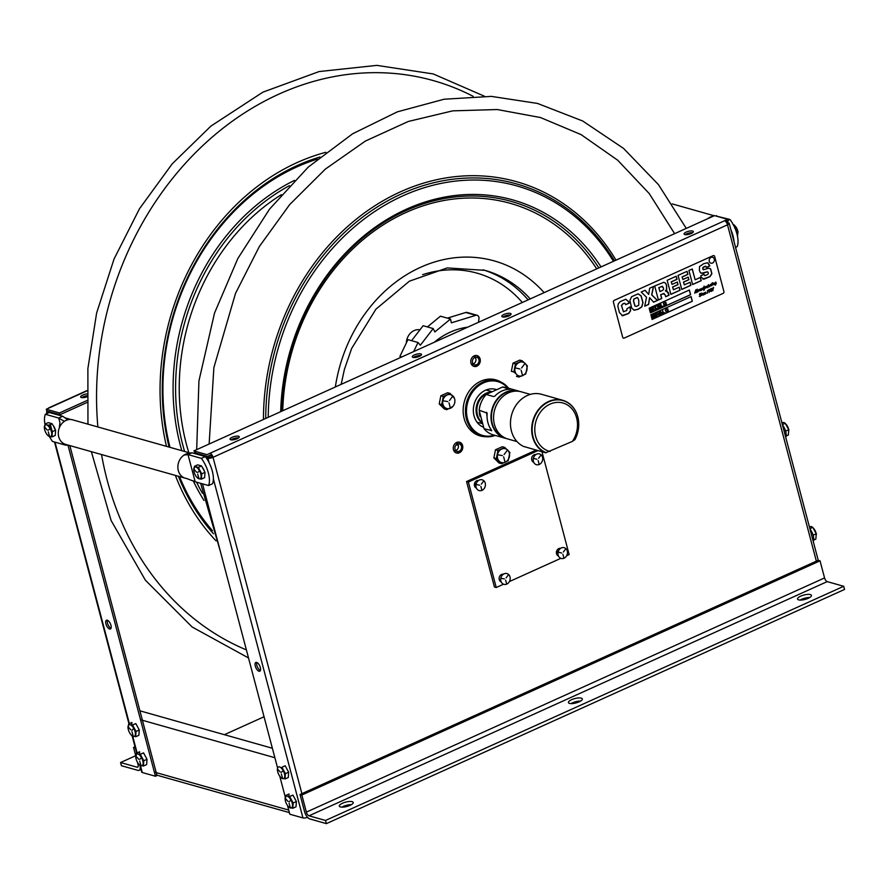 <?xml version="1.0" encoding="UTF-8"?>
<svg xmlns="http://www.w3.org/2000/svg" width="889" height="889" viewBox="0 0 889 889"><rect width="100%" height="100%" fill="white"/><g stroke="black" fill="none" stroke-linecap="round" stroke-linejoin="round"><path stroke-width="1.33" d="M212.182 457.646L212.027 457.035A1.911 0.6 165.2 0 1 209.46 457.457L196.38 454.046M212.827 456.668L212.027 457.035A1.911 0.856 -114.3 0 0 210.56 455.001L207.448 456.401L194.28 452.69L196.491 451.69M557.381 555.269A3.956 3.312 105.8 0 0 558.125 554.992M559.803 549.024A3.956 3.312 105.8 0 0 559.325 548.402M475.082 482.216L475.326 487.405A3.956 3.312 105.8 0 0 476.071 487.128M477.76 481.16A3.956 3.312 105.8 0 0 477.271 480.527M532.611 461.524A3.956 3.312 105.8 0 0 533.356 461.235M535.034 455.279A3.956 3.312 105.8 0 0 534.556 454.646M500.107 581.162A3.956 3.312 105.8 0 0 500.84 580.873M502.529 574.916A3.956 3.312 105.8 0 0 502.041 574.283M456.013 452.845A5.623 4.712 105.8 0 0 461.558 448.612A5.623 4.712 105.8 0 0 459.046 442.1M473.504 366.235A5.623 4.712 105.8 0 0 479.06 362.001A5.623 4.712 105.8 0 0 476.548 355.489M443.622 405.973A5.623 4.712 105.8 0 0 443.633 405.973A5.623 4.712 -74.2 0 1 441.766 404.384M498.273 459.98A5.623 4.712 105.8 0 0 498.284 459.98A5.623 4.712 -74.2 0 1 496.418 458.402M515.776 373.369L515.776 373.369A5.623 4.712 -74.2 0 1 513.909 371.78M498.707 381.114A29.115 24.392 105.8 0 0 495.329 379.725M479.493 435.743A29.115 24.392 105.8 0 0 483.105 436.332M725.48 220.339L728.147 221.094L726.124 222.006M510.397 315.062A4.789 1.511 -14.8 0 0 502.996 317.017M420.841 355.533A4.789 1.511 -14.8 0 0 413.441 357.489M238.596 437.899A4.789 1.511 -14.8 0 0 231.196 439.855M692.642 232.707A4.789 1.511 -14.8 0 0 685.241 234.663M256.777 662.449A4.789 2.134 -114.3 0 0 256.854 665.394A4.789 2.134 -114.3 0 0 260.399 670.45M307.538 817.313A3.812 1.2 165.2 0 1 302.96 817.936L213.393 478.915M816.358 561.159L727.502 224.817A3.812 1.7 -114.3 0 0 724.568 220.75L727.68 219.339L714.523 215.627L193.824 450.934L206.981 454.657L210.093 453.246A3.812 1.7 65.7 0 1 213.027 457.313A3.812 1.2 165.2 0 1 207.904 458.157L206.104 457.646M301.893 793.655L213.027 457.313L727.502 224.817A3.812 1.2 -14.8 0 0 729.18 223.272A3.812 1.2 -14.8 0 0 728.602 222.839L728.891 223.939M510.375 313.406A4.789 1.511 165.2 0 1 506.697 316.662A4.789 1.511 165.2 0 1 502.329 315.428A4.789 1.511 165.2 0 1 510.375 313.406M420.808 353.878A4.789 1.511 165.2 0 1 417.13 357.134A4.789 1.511 165.2 0 1 412.774 355.911A4.789 1.511 165.2 0 1 420.808 353.878M238.563 436.232A4.789 1.511 165.2 0 1 234.885 439.499A4.789 1.511 165.2 0 1 230.529 438.266A4.789 1.511 165.2 0 1 238.563 436.232M692.62 231.04A4.789 1.511 165.2 0 1 688.942 234.307A4.789 1.511 165.2 0 1 684.574 233.074A4.789 1.511 165.2 0 1 692.62 231.04M462.613 445.545A5.623 4.712 -74.2 0 1 456.924 453.112A5.623 4.712 -74.2 0 1 454.557 444.189A5.623 4.712 -74.2 0 1 462.613 445.545M480.116 358.934A5.623 4.712 -74.2 0 1 474.415 366.501A5.623 4.712 -74.2 0 1 472.059 357.567A5.623 4.712 -74.2 0 1 480.116 358.934M484.95 436.655A29.115 24.392 -74.2 0 1 464.447 401.239A29.115 24.392 -74.2 0 1 500.451 381.803M726.257 222.183L728.602 222.839M198.403 468.281L198.725 469.492M202.514 483.838L277.59 768.007M279.757 776.197L285.302 797.177M287.503 805.501L289.803 814.213L302.96 817.936M260.333 667.517A4.789 2.134 65.7 0 1 257.554 670.262A4.789 2.134 65.7 0 1 255.543 662.649A4.789 2.134 65.7 0 1 260.333 667.517M292.914 803.734A4.789 2.134 65.7 0 1 292.114 802.8M290.792 800.289A4.789 2.134 65.7 0 1 290.703 800.033L289.303 801.767L290.714 800.022M290.703 796.088A4.789 2.134 65.7 0 1 291.536 795.711M285.169 774.43A4.789 2.134 65.7 0 1 284.369 773.508M282.969 766.796A4.789 2.134 65.7 0 1 283.791 766.418M203.314 469.225A4.789 2.134 65.7 0 1 203.059 468.37M581.239 698.121A7.179 2.256 165.2 0 1 582.328 698.932A7.179 2.256 165.2 0 1 577.628 702.443A7.179 2.256 165.2 0 1 569.527 703.41A7.179 2.256 165.2 0 1 568.438 702.599A7.179 2.256 165.2 0 1 573.138 699.087A7.179 2.256 165.2 0 1 581.239 698.121M580.595 701.077A7.179 2.256 -14.8 0 0 570.994 703.61M810.346 594.574A7.179 2.256 165.2 0 1 811.435 595.386A7.179 2.256 165.2 0 1 806.734 598.897A7.179 2.256 165.2 0 1 798.633 599.875A7.179 2.256 165.2 0 1 797.544 599.064A7.179 2.256 165.2 0 1 802.245 595.552A7.179 2.256 165.2 0 1 810.346 594.574M809.712 597.541A7.179 2.256 -14.8 0 0 800.1 600.075M352.133 801.656A7.179 2.256 165.2 0 1 353.222 802.467A7.179 2.256 165.2 0 1 348.521 805.979A7.179 2.256 165.2 0 1 340.42 806.945A7.179 2.256 165.2 0 1 339.331 806.134A7.179 2.256 165.2 0 1 344.032 802.623A7.179 2.256 165.2 0 1 352.133 801.656M351.488 804.612A7.179 2.256 -14.8 0 0 341.887 807.145M309.005 815.802L325.518 820.469L326.352 823.625L309.839 818.958A6.89 3.078 65.7 0 1 304.549 811.613L300.026 794.499L818.224 560.314L820.036 560.826L824.559 577.939A3.445 1.534 65.7 0 0 827.203 581.617L309.005 815.802A3.445 1.534 65.7 0 1 306.361 812.124L301.838 795.01L820.036 560.826M300.026 794.499L301.838 795.01M326.352 823.625L844.55 589.44L843.717 586.284L827.203 581.617M325.518 820.469L843.717 586.284M476.682 364.657A3.923 3.289 -74.2 0 1 474.67 364.834A3.923 3.289 -74.2 0 1 472.403 361.345A3.923 3.289 -74.2 0 1 474.782 357.467A3.923 3.289 -74.2 0 1 476.804 357.289A3.923 3.289 -74.2 0 1 479.071 360.767A3.923 3.289 -74.2 0 1 476.682 364.657M471.203 363.823A3.923 3.289 105.8 0 0 471.559 363.957L474.67 364.834M473.248 363.901A3.923 3.289 105.8 0 0 475.782 361.067A3.923 3.289 105.8 0 0 475.104 357.334M476.804 357.289L473.681 356.411A3.923 3.289 105.8 0 0 473.326 356.333M460.846 449.79A3.923 3.289 -74.2 0 1 457.168 451.445A3.923 3.289 -74.2 0 1 455.624 445.556A3.923 3.289 -74.2 0 1 459.302 443.9A3.923 3.289 -74.2 0 1 460.846 449.79M453.712 450.445A3.923 3.289 105.8 0 0 454.057 450.567L457.168 451.445M455.746 450.523A3.923 3.289 105.8 0 0 458.279 447.689A3.923 3.289 105.8 0 0 457.602 443.955M459.302 443.9L456.19 443.022A3.923 3.289 105.8 0 0 455.824 442.944M48.328 408.329A3.812 1.7 65.7 0 1 48.773 407.862A3.812 1.7 65.7 0 1 49.417 407.84L46.306 409.251L46.773 410.996L59.93 414.719L86.866 402.539M224.372 734.692L264.055 716.756M155.131 775.008L157.009 775.541L69.831 445.578M139.906 765.262L141.718 772.096A3.812 1.2 -14.8 0 0 142.296 772.53L155.453 776.241L157.009 775.541M47.517 411.207A3.812 1.2 -14.8 0 0 46.65 412.318A3.812 1.2 -14.8 0 0 47.228 412.752L47.395 413.363M48.628 411.518A1.911 0.6 -14.8 0 0 48.495 411.829A1.911 0.6 -14.8 0 0 48.784 412.04L62.03 416.074M46.306 409.251L59.474 412.963L59.93 414.719M59.474 412.963L86.833 400.595M86.811 396.883A4.789 1.511 165.2 0 1 81.377 397.55A4.789 1.511 165.2 0 1 81.632 395.683A4.789 1.511 165.2 0 1 86.811 393.949M86.811 395.772A4.789 1.511 -14.8 0 0 81.81 397.639M155.453 776.241L67.942 445.045M48.162 413.007L47.228 412.752M110.947 625.3A4.789 2.134 65.7 0 1 108.18 628.045A4.789 2.134 65.7 0 1 106.169 620.433A4.789 2.134 65.7 0 1 110.947 625.3M143.529 761.517A4.789 2.134 65.7 0 1 142.729 760.584M141.318 753.872A4.789 2.134 65.7 0 1 142.151 753.494M135.784 732.214A4.789 2.134 65.7 0 1 134.984 731.28M133.672 728.78A4.789 2.134 65.7 0 1 133.583 728.524L132.183 730.258L133.594 728.513M133.583 724.579A4.789 2.134 65.7 0 1 134.406 724.202M55.185 429.498A4.789 2.134 65.7 0 1 53.673 426.153M107.402 620.233A4.789 2.134 -114.3 0 0 108.036 624.767A4.789 2.134 -114.3 0 0 111.014 628.234M135.717 755.694L120.571 762.54L121.404 765.707L137.917 770.374A6.89 3.078 -114.3 0 0 139.084 770.33A6.89 3.078 -114.3 0 0 139.962 765.473M120.571 762.54L137.084 767.207A3.445 1.534 -114.3 0 0 137.662 767.185A3.445 1.534 -114.3 0 0 138.051 764.562L137.428 762.206M135.017 746.771L133.528 747.449L135.773 755.906M135.339 747.949L133.528 747.449M317.451 159.064A220.15 184.423 105.8 0 0 169.977 447.345M179.511 476.582A220.15 184.423 105.8 0 0 212.438 530.655M319.973 156.986A222.006 185.979 105.8 0 0 169.088 447.089M178.4 476.26A222.006 185.979 105.8 0 0 213.493 533.756M481.76 422.631A16.702 13.991 -74.2 0 1 476.782 404.806A16.702 13.991 -74.2 0 1 490.261 392.093M480.16 416.697A16.702 13.991 -74.2 0 1 479.271 412.04M479.382 408.629A16.702 13.991 -74.2 0 1 481.038 402.761M489.161 392.66A16.702 13.991 105.8 0 0 477.46 405.395A16.702 13.991 105.8 0 0 481.582 422.053M538.356 447.7A15.08 4.745 -14.8 0 0 538.967 447.812M504.941 437.888A24.259 20.325 -74.2 0 1 492.517 409.173A24.259 20.325 -74.2 0 1 518.131 391.216M519.787 391.46A24.514 20.536 105.8 0 0 518.509 391.049A24.514 20.536 105.8 0 0 491.106 414.241A24.514 20.536 105.8 0 0 505.174 438.233A24.514 20.536 105.8 0 0 506.486 438.544M479.149 410.218L487.161 413.118A24.514 20.536 105.8 0 0 491.773 430.576L484.038 428.731L479.149 410.218A24.514 20.536 -74.2 0 1 486.172 394.449L502.629 387.015A24.514 20.536 -74.2 0 1 506.486 387.648L518.509 391.049M505.174 438.233L493.151 434.832A24.514 20.536 -74.2 0 1 484.038 428.731M501.552 436.755L503.096 437.188M502.629 387.015L509.286 389.282M496.151 394.838L494.651 396.294A24.514 20.536 105.8 0 1 510.175 389.282L510.042 389.115M493.595 396.55L486.172 394.449M486.572 412.318L487.072 417.185M490.183 428.198L491.461 430.832M517.009 441.577L507.763 438.966A24.514 20.536 -74.2 0 1 494.662 409.785A24.514 20.536 -74.2 0 1 521.098 391.771L530.344 394.394M524.41 446.656L545.646 452.801L572.427 441.377L574.961 439.544M541.523 450.09A16.858 5.312 165.2 0 1 540.968 450.101M578.45 420.186A27.648 23.158 105.8 0 0 562.726 400.294A27.648 23.158 105.8 0 0 533.3 419.364A27.648 23.158 105.8 0 0 545.646 452.801M524.41 446.789A27.648 23.158 -74.2 0 1 512.064 413.363A27.648 23.158 -74.2 0 1 541.49 394.283L562.726 400.294M550.047 451.49A25.092 21.025 -74.2 0 1 536.712 419.008A25.092 21.025 -74.2 0 1 567.582 405.062A25.092 21.025 -74.2 0 1 572.427 441.377M546.202 452.712A27.392 22.947 -74.2 0 1 534.633 417.063A27.392 22.947 -74.2 0 1 567.149 402.373A27.392 22.947 -74.2 0 1 574.872 439.755M478.438 435.388A32.649 27.348 105.8 0 0 479.038 435.21M479.371 435.099A32.649 27.348 105.8 0 0 480.527 434.699M494.417 435.199A27.959 23.414 -74.2 0 1 467.47 418.841A27.959 23.414 -74.2 0 1 478.515 385.882A27.959 23.414 -74.2 0 1 507.752 388.004M495.984 389.46A19.925 16.691 105.8 0 0 478.615 395.549A19.925 16.691 105.8 0 0 474.026 415.885A19.925 16.691 105.8 0 0 483.316 427.176M508.586 388.237A28.715 24.059 105.8 0 0 497.673 380.792A28.715 24.059 105.8 0 0 472.904 389.904A28.715 24.059 105.8 0 0 466.447 419.008A28.715 24.059 105.8 0 0 482.049 436.066A28.715 24.059 105.8 0 0 495.251 435.432M481.871 380.725A28.715 24.059 -74.2 0 1 495.129 380.07L497.673 380.792M496.384 380.47A28.715 24.059 -74.2 0 1 501.085 382.87M486.05 436.088A28.715 24.059 -74.2 0 1 480.793 435.666M482.049 436.066L479.504 435.343A28.715 24.059 -74.2 0 1 468.559 427.853M205.326 456.568A20.18 9.001 65.7 0 1 212.504 483.76L208.548 485.55A20.18 9.001 -114.3 0 0 201.37 458.357L205.326 456.568L191.957 452.79L187.357 453.59A12.768 10.701 -74.2 0 1 188.879 453.323M208.548 485.55L195.18 481.771L187.99 454.579L201.37 458.357M198.491 469.17A5.623 2.511 65.7 0 1 198.403 467.892M202.27 467.325A5.623 2.511 65.7 0 1 204.459 471.337M204.903 473.781A5.623 2.511 65.7 0 1 204.826 474.804M187.723 453.523L187.357 453.59A12.768 10.701 -74.2 0 0 183.99 455.112L187.99 454.579L191.957 452.79M195.18 481.771L186.468 478.46A12.768 10.701 -74.2 0 1 185.256 478.204A12.768 10.701 -74.2 0 1 178 469.059A12.768 10.701 -74.2 0 1 182.223 456.546A12.768 10.701 -74.2 0 1 183.99 455.112M187.034 478.515A12.768 10.701 -74.2 0 1 186.468 478.46M45.372 414.274L58.741 418.052L62.697 416.263L49.328 412.485L45.372 414.274A20.18 9.001 -114.3 0 0 44.961 424.253M49.395 436.521A20.18 9.001 -114.3 0 0 52.551 441.466L65.93 445.245L67.62 444.956M62.697 416.263L67.775 419.797A12.768 10.701 105.8 0 0 64.408 421.319L58.741 418.052L59.941 422.575L59.363 427.709A12.768 10.701 105.8 0 0 65.675 444.411L185.256 478.204M65.708 444.422L65.93 445.245M49.106 426.953A5.623 2.511 65.7 0 1 49.073 425.109M51.606 423.964A5.623 2.511 65.7 0 1 55.362 430.254M55.518 431.565A5.623 2.511 65.7 0 1 55.44 432.587M52.14 432.321A20.18 9.001 65.7 0 1 49.462 424.931M190.279 453.079L72.62 419.83A12.768 10.701 105.8 0 0 70.82 419.508A12.768 10.701 105.8 0 0 69.92 419.497A12.768 10.701 105.8 0 0 67.775 419.797M64.408 421.319A12.768 10.701 105.8 0 0 62.641 422.753A12.768 10.701 105.8 0 0 59.363 427.709M727.069 220.783L729.98 219.472A20.18 9.001 65.7 0 1 737.159 246.653L735.547 247.386M729.98 219.472L715.467 215.894M734.025 241.619A20.18 9.001 -114.3 0 0 730.88 229.695M712.967 216.327L712.011 216.483A12.768 10.701 -74.2 0 1 713.067 216.283M709.478 217.894L708.644 218.005A12.768 10.701 -74.2 0 1 712.011 216.483M715.901 216.016L716.612 215.694M707.733 218.694A12.768 10.701 -74.2 0 1 708.644 218.005M306.861 817.547A5.345 4.478 105.8 0 0 307.894 817.691M136.017 758.55L136.406 753.239L139.651 751.772L139.429 754.928M139.595 764.918L138.584 763.884M147.018 759.284L143.529 752.872L140.284 754.339L143.774 760.74L147.018 759.284L146.629 764.596L143.385 766.051L139.506 764.962M143.774 760.74L143.385 766.051M137.884 754.005A6.39 2.845 65.7 0 1 142.785 760.806A6.39 2.845 65.7 0 1 140.984 765.718A6.39 2.845 65.7 0 1 136.073 758.917A6.39 2.845 65.7 0 1 137.884 754.005M139.795 759.328L141.329 757.806L139.795 759.328M138.684 759.206L136.05 756.317L138.684 759.206M139.673 761.017L140.918 765.273L139.673 761.017M130.138 724.702A6.39 2.845 65.7 0 1 135.05 731.514A6.39 2.845 65.7 0 1 133.239 736.425A6.39 2.845 65.7 0 1 128.338 729.613A6.39 2.845 65.7 0 1 130.138 724.702M130.95 729.902L128.316 727.024L130.95 729.902M131.939 731.714L133.183 735.97L131.939 731.714M138.884 735.292L139.273 729.98L136.028 731.447L135.639 736.759L138.884 735.292M139.273 729.98L135.795 723.579L132.55 725.046L136.028 731.447M128.283 729.258L128.672 723.946L131.916 722.479L131.683 725.635M131.85 735.625L130.839 734.592M279.524 766.918A6.39 2.845 65.7 0 1 284.436 773.73A6.39 2.845 65.7 0 1 282.624 778.642A6.39 2.845 65.7 0 1 277.724 771.83A6.39 2.845 65.7 0 1 279.524 766.918M281.446 772.252L282.98 770.73L281.446 772.252M280.335 772.119L277.701 769.241L280.335 772.119M281.313 773.93L282.569 778.186L281.313 773.93M288.269 777.508L288.658 772.197L285.413 773.663L285.025 778.975L288.269 777.508M288.658 772.197L285.18 765.796L281.935 767.263L285.413 773.663M281.235 777.842L280.224 776.808M285.402 800.767L285.791 795.455L289.036 793.988L288.803 797.144M288.981 807.134L287.969 806.101M296.404 801.5L292.914 795.088L289.67 796.555L293.159 802.967L296.404 801.5L296.015 806.812L292.77 808.279L288.892 807.179M293.159 802.967L292.77 808.279M287.269 796.222A6.39 2.845 65.7 0 1 292.17 803.023A6.39 2.845 65.7 0 1 290.359 807.934A6.39 2.845 65.7 0 1 285.458 801.133A6.39 2.845 65.7 0 1 287.269 796.222M288.069 801.422L285.436 798.533L288.069 801.422M289.058 803.234L290.303 807.49L289.058 803.234M197.458 467.347L197.414 468.003M194.013 471.626L194.402 466.314L197.647 464.847L201.525 465.947L198.28 467.414L201.759 473.815L201.37 479.127L198.969 478.793L196.569 476.96M201.759 473.815L205.003 472.348L204.614 477.66L201.37 479.127M205.003 472.348L201.525 465.947M194.402 466.314L198.28 467.414M195.869 467.069A6.39 2.845 65.7 0 1 200.781 473.881A6.39 2.845 65.7 0 1 198.969 478.793A6.39 2.845 65.7 0 1 194.069 471.981A6.39 2.845 65.7 0 1 195.869 467.069M197.791 472.403L199.325 470.881L197.791 472.403M196.68 472.27L194.046 469.392L196.68 472.27M197.669 474.081L198.914 478.338L197.669 474.081M736.436 232.185L737.903 231.518L734.425 225.117L733.681 225.45M737.514 236.83L737.903 231.518M734.425 225.117L732.947 224.361M738.081 232.262A6.39 2.845 -114.3 0 0 735.347 226.195M48.073 425.131L48.028 425.787M44.628 429.409L45.017 424.097L48.262 422.631L52.14 423.731L48.895 425.186L46.495 424.853A6.39 2.845 65.7 0 1 51.395 431.665A6.39 2.845 65.7 0 1 49.584 436.577L47.184 434.743M51.995 436.91L52.384 431.598L55.618 430.132L55.24 435.443L51.995 436.91L49.584 436.577A6.39 2.845 65.7 0 1 44.683 429.765A6.39 2.845 65.7 0 1 46.495 424.853L45.017 424.097M48.406 430.176L49.94 428.665L48.406 430.176M47.295 430.054L44.661 427.176L47.295 430.054M48.284 431.865L49.528 436.121L48.284 431.865M477.149 315.295L467.092 312.45A3.189 2.678 105.8 0 0 465.758 312.472L475.826 315.317A3.189 2.678 -74.2 0 1 478.971 318.518L478.515 322.274M447.345 318.14L465.758 312.472M475.826 315.317L451.345 322.84L450.512 319.029L434.832 331.941L433.199 328.563L420.33 345.232L418.008 342.487L413.652 351.588M401.828 356.934L399.917 356.389L407.94 339.642L418.008 342.487M474.459 485.761L475.926 485.316M464.391 328.652A6.39 3.3 83.9 0 1 464.936 327.597M434.188 342.309A76.621 64.186 -74.2 0 1 467.67 327.174M427.398 326.919L440.444 316.184L450.512 319.029M411.585 340.676L423.131 325.718L433.199 328.563M474.415 357.656A44.694 37.438 -74.2 0 1 475.504 357.923M461.602 445.233A44.694 37.438 -74.2 0 1 461.024 445.256M458.279 445.2A44.694 37.438 -74.2 0 1 456.057 444.978M419.964 329.83A12.768 10.701 105.8 0 0 406.351 342.954M441.789 404.428A4.789 4.012 -74.2 0 0 442.811 404.917A4.789 4.012 -74.2 0 0 443.167 404.995L442.578 405.317M513.942 371.824A4.789 4.012 -74.2 0 0 514.964 372.313A4.789 4.012 -74.2 0 0 515.32 372.391L514.731 372.713M537.923 450.612L468.381 482.049L466.569 481.538L494.44 587.007L496.24 587.518L503.563 584.206M468.381 482.049L496.24 587.518M509.397 581.573L560.837 558.325M566.671 555.681L569.138 554.569L541.979 451.756M539.867 448.701L539.312 448.667M536.123 450.101L466.569 481.538M501.196 581.884A3.989 3.345 -74.2 0 1 499.296 577.217A3.989 3.345 -74.2 0 1 503.363 574.227M533.7 462.258A3.989 3.345 -74.2 0 1 531.8 457.579A3.989 3.345 -74.2 0 1 535.867 454.59M476.426 488.139A3.989 3.345 -74.2 0 1 474.526 483.46A3.989 3.345 -74.2 0 1 478.593 480.482M558.47 556.003A3.989 3.345 -74.2 0 1 556.57 551.336A3.989 3.345 -74.2 0 1 560.637 548.346M440.855 395.772L439.21 403.895L441.689 404.595L443.322 396.472L440.855 395.772L447.623 392.716L450.101 393.416L454.412 398.25M439.21 403.895L444.333 408.962L446.811 409.662L441.689 404.595M452.912 406.406L446.811 409.662M443.322 396.472L450.101 393.416M447.045 395.038A7.179 6.023 -74.2 0 1 454.646 398.983A7.179 6.023 -74.2 0 1 450.534 408.218A7.179 6.023 -74.2 0 1 442.933 404.273A7.179 6.023 -74.2 0 1 447.045 395.038M449.456 400.561L452.612 396.361L449.456 400.561M447.712 401.572L443.244 400.828L447.712 401.572M449.001 402.85L450.301 407.795L449.001 402.85M513.009 363.168L511.364 371.291L513.842 371.991L515.476 363.868L513.009 363.168L519.776 360.112L522.243 360.812L527.366 365.868L525.732 373.991L518.965 377.047L516.487 376.347L518.131 375.614M515.476 363.868L522.243 360.812M526.566 365.646L527.366 365.868M525.066 373.802L525.732 373.991M519.198 362.434A7.179 6.023 -74.2 0 1 526.799 366.379A7.179 6.023 -74.2 0 1 522.688 375.614A7.179 6.023 -74.2 0 1 515.087 371.669A7.179 6.023 -74.2 0 1 519.198 362.434M521.61 367.957L524.766 363.757L521.61 367.957M519.865 368.968L515.442 367.968L519.865 368.968M521.143 370.246L522.454 375.191L521.143 370.246M495.506 449.778L493.873 457.902L496.34 458.602L497.973 450.479L495.506 449.778L502.274 446.723L504.752 447.423L509.875 452.49L508.23 460.602L505.185 462.236L501.463 463.669L496.34 458.602M493.873 457.902L498.985 462.969L501.463 463.669M507.563 460.413L508.23 460.602M509.064 452.257L509.875 452.49M497.973 450.479L504.752 447.423M501.707 449.045A7.179 6.023 -74.2 0 1 509.297 452.99A7.179 6.023 -74.2 0 1 505.185 462.236A7.179 6.023 -74.2 0 1 497.584 458.291A7.179 6.023 -74.2 0 1 501.707 449.045M504.107 454.568L507.263 450.367L504.107 454.568M502.363 455.59L497.896 454.835L502.363 455.59M503.652 456.857L504.952 461.813L503.652 456.857M633.979 299.037L633.601 301.171L635.102 306.072L636.257 306.427L638.735 305.271L638.802 300.849C638.169 298.182 637.48 297.126 636.724 297.682L633.979 299.037M662.594 290.37L663.616 289.181L663.316 287.547L661.405 286.536L658.916 287.669L659.938 291.57L662.594 290.37M706.566 267.333L709.644 265.944L707.622 262.688M701.299 273.312L707.411 271.778L708.144 272.656M704.71 275.59L703.855 274.379M702.899 279.102L709.878 276.579L711.767 273.645L710.5 268.878L708.611 268.156M703.255 269.723L702.91 267.333L706.11 266.467M682.874 279.413L682.096 276.935L687.775 274.357L686.986 271.356M681.741 289.37L690.786 285.28L689.997 282.28M684.286 284.769L683.452 282.069L688.764 279.668L688.097 277.146M658.382 299.926L661.638 298.46L660.649 294.715L664.116 293.492M665.639 296.648L668.939 295.159L666.872 290.714M665.383 290.814L666.572 289.336L666.472 285.391L665.572 283.235L663.772 282.235M662.516 286.269L658.782 287.625L659.916 291.481M633.868 310.139L637.98 309.261L641.691 306.883L642.858 302.682L641.036 295.904L638.058 293.803M637.224 297.682L633.846 298.993L633.468 301.138L634.968 306.038L636.124 306.394M623.545 311.783L621.4 305.505L623.033 303.671L624.811 303.238M625.745 304.56L628.956 303.105L628.501 301.582L625.645 299.215M621.956 315.651L628.567 313.384L630.468 310.694L630.023 306.894M648.614 294.348L645.036 290.314M644.714 306.105L648.492 304.394L649.581 297.671L648.626 304.438L644.692 306.216L646.536 297.27L641.213 292.048L645.114 290.281L648.703 294.437L649.637 288.236L653.526 286.48L651.804 294.892L657.427 300.46L653.582 302.193L649.581 297.637M653.526 302.127L657.293 300.426L651.67 294.859L653.371 286.558M671.995 284.324L671.217 281.846L676.907 279.268L676.107 276.279M670.862 294.292L679.918 290.203L679.118 287.203M673.406 289.681L672.573 286.98L677.896 284.58L677.229 282.069M692.609 284.458L701.11 280.624L700.276 277.468M695.12 279.702L692.175 269.011M650.381 312.806L690.497 294.681L689.275 290.047M653.004 309.016L653.826 307.005L655.426 307.905L654.604 309.894L653.004 309.016M650.581 311.661L649.837 308.85L650.648 308.483L651.559 310.228L651.459 308.116L652.27 307.761L653.004 310.572L651.937 308.572L652.07 310.994L651.526 311.239L650.481 309.228L650.581 311.661M663.961 304.805L663.35 303.527L664.916 302.038L665.561 304.071L665.15 305.083L664.716 304.46L664.016 305.594L663.961 304.805M666.117 304.638L666.45 303.905L666.117 304.638M665.728 303.138L666.05 302.393L665.728 303.138M661.016 306.949L660.738 303.927L661.36 306.249L662.794 306.149L661.016 306.949M658.693 307.994L657.949 305.183L659.805 304.349L658.549 305.46L660.116 305.994L658.849 306.561L659.038 307.294L660.583 307.149L658.693 307.994M655.449 306.316L656.871 305.738L657.938 306.805L657.582 308.439L656.193 309.128L655.449 306.316M652.115 319.373L692.231 301.238L691.009 296.615M656.993 316.117L656.249 313.306L657.304 312.828L658.482 313.172L658.071 314.217L659.238 315.106L657.149 314.717L656.993 316.117M662.638 313.561L660.76 313.684L660.216 314.662L660.449 311.406L662.638 313.561M651.959 317.34L653.548 316.751L651.77 316.162L652.448 314.973L653.604 315.417L652.237 315.928L654.015 316.54L653.248 317.851L651.959 317.34M659.494 314.984L659.216 311.961L659.494 314.984M667.606 309.628L667.928 308.894L667.606 309.628M668.006 311.139L668.328 310.394L668.006 311.139M662.894 313.45L662.616 310.428L663.238 312.75L664.672 312.65L662.894 313.45M665.839 311.294L665.228 310.017L666.794 308.539L667.439 310.572L666.661 311.75L666.205 311.128L666.272 311.928L665.839 311.294M654.671 317.162L653.926 314.35L655.771 313.517L654.526 314.628L654.693 315.239L655.96 314.662L655.015 316.462L656.549 316.317L654.671 317.162M614.21 300.36A1.4 1.178 105.8 0 0 613.41 302.171L622.7 337.32A1.4 1.178 105.8 0 0 624.189 338.098L723.113 293.381A1.4 1.178 105.8 0 0 723.924 291.581L714.634 256.421A1.4 1.178 105.8 0 0 713.145 255.654L614.21 300.36M652.126 319.429L650.892 314.739L691.086 296.582L692.331 301.271L652.126 319.429M650.392 312.872L649.159 308.183L689.353 290.014L690.597 294.704L650.392 312.872M688.919 270.489L692.287 268.967L695.142 279.791L700.388 277.424L701.243 280.657L692.631 284.547L688.919 270.489M677.04 279.313L671.351 281.88L672.017 284.413L677.34 282.013L678.029 284.613L672.706 287.025L673.44 289.77L679.229 287.147L680.052 290.236L670.884 294.381L667.172 280.313L676.218 276.223L677.04 279.313M626.945 308.761L630.134 306.838L630.601 310.728L628.712 313.428L622.667 315.773L619.4 312.472L617.866 306.349L618.311 303.805L620.289 301.549L625.778 299.249L628.634 301.615L629.101 303.149L625.767 304.649L624.734 303.227L623.167 303.705L621.533 305.538L623.4 311.717L626.778 310.505L626.945 308.761M631.59 296.726L638.191 293.837L641.169 295.937L642.991 302.716L641.825 306.916L638.124 309.294L634.19 310.217L631.69 308.094L629.879 300.426L631.59 296.726M661.772 298.493L658.405 300.015L654.693 285.958L663.905 282.269L665.705 283.269L666.606 285.425L666.706 289.381L665.405 290.892L668.395 292.625L669.073 295.192L665.661 296.737L665.161 294.87L663.272 293.637L660.783 294.759L661.772 298.493M687.908 274.401L682.23 276.968L682.896 279.502L688.208 277.101L688.897 279.702L683.585 282.102L684.308 284.858L690.108 282.235L690.92 285.325L681.763 289.458L678.04 275.401L687.097 271.312L687.908 274.401M709.622 265.322L709.778 265.978L706.588 267.422L705.51 266.189L704.41 266.589L703.043 267.378L702.732 268.9L703.366 269.756L708.744 268.2L710.633 268.911L711.9 273.69L710.011 276.623L703.866 279.19L701.221 277.179L700.799 275.768L703.966 274.334L704.844 275.623L706.766 274.979L708.3 273.812L708.277 272.701L707.544 271.823L702.532 273.368L700.399 272.701L699.365 270.345L699.532 266.556L703.588 263.744L707.755 262.733L709.622 265.322M712.3 288.725L713.523 287.358L712.834 290.759L713.334 287.969L712.3 288.725M711.945 283.358L712.411 282.746L711.945 283.358M711.833 288.736L711.4 289.703L712.067 290.158L711.322 291.436L710.522 291.17L711.311 291.281L711.567 290.347L710.956 290.025L711.389 288.903L710.422 289.492L711.044 288.425L711.833 288.736M700.143 296.493L699.365 296.393L700.499 295.626L699.387 294.592L699.91 293.448L700.588 293.537L699.643 294.17L700.799 295.215L700.143 296.493M709.089 289.303L709.967 289.903L709.189 292.403L709.444 289.736L709.033 291.225L708.422 290.803L709.089 289.303M705.077 293.57L705.61 292.125L705.466 293.303L706.411 293.126L704.466 294.537L703.799 294.192L704.344 292.692L704.132 293.748L705.066 293.481M703.832 294.292L703.277 295.07L702.866 293.781L702.132 295.081M702.143 295.048L701.288 295.47L701.243 294.215L702.088 294.826M702.154 295.148L702.499 293.526L702.488 294.237L703.066 293.27L703.355 294.548L703.777 294.07M707.488 290.459L707.577 293.137L707.488 290.459M701.132 293.714L701.588 293.103L701.132 293.714M710.767 285.436L710.289 285.825L710.278 284.547L709.555 286.414L708.922 285.28L709.389 286.847L711.3 284.769L711.578 285.858L712.467 283.558L712.9 284.469M710.744 285.502L710.9 284.258L711.611 283.947L712.056 284.88M714.656 283.924L714.1 284.713L713.678 283.424L712.967 284.791L713.311 283.169L713.311 283.88L713.889 282.913L714.167 284.191L714.589 283.713M714.6 283.802L715.812 282.046L715.923 283.58L716.345 283.169L715.367 285.202L715.489 283.558L714.6 283.802M712.967 284.791L712.1 285.102M708.989 286.491L707.344 287.769L706.677 287.414L707.222 285.925L707.011 286.98L707.944 286.714M706.711 287.514L704.833 288.28L705.433 286.725L706.188 286.391L706.222 287.669L706.655 287.291M704.877 288.347L703.855 290.403L703.566 288.781L701.632 289.847L702.01 288.292L702.21 289.736L702.921 287.869L703.321 288.969L704.088 286.091L704.099 288.669L704.821 288.125M701.643 289.803L701.088 290.592L700.676 289.303L699.943 290.603M699.954 290.57L698.076 291.336L698.676 289.781L699.421 289.447L699.454 290.725L699.899 290.347M698.121 291.403L697.543 292.192L696.943 291.592L696.943 289.647L696.043 292.814L695.665 290.247L694.665 293.126L695.898 289.781L696.398 292.114L697.254 289.169L697.421 291.403L698.065 291.181M699.965 290.67L700.31 289.047L700.299 289.758L700.876 288.792L701.165 290.07L701.588 289.581M707.977 286.914L708.355 284.68L708.389 286.647L708.933 286.269M714.278 259.11A3.067 2.567 -74.2 0 1 711.167 263.233A3.067 2.567 -74.2 0 1 709.878 258.366A3.067 2.567 -74.2 0 1 714.278 259.11M780.431 417.23L815.724 550.824M813.268 541.401A8.857 3.956 -114.3 0 0 810.012 529.077M785.765 437.344A8.857 3.956 -114.3 0 0 782.509 425.02M813.646 540.079L815.858 539.09L816.235 533.778L812.757 527.366L809.901 528.666M813.113 535.189L816.235 533.778M816.424 534.511A6.39 2.845 -114.3 0 0 813.679 528.444M812.668 527.41A6.39 2.845 -114.3 0 0 811.279 526.61A6.39 2.845 -114.3 0 0 809.535 527.288M811.679 527.855L811.335 527.055L811.568 527.91M786.154 436.021L788.354 435.021L788.743 429.709L785.265 423.308L782.409 424.598M785.62 431.132L788.743 429.709M788.921 430.443A6.39 2.845 -114.3 0 0 786.187 424.386M785.176 423.342A6.39 2.845 -114.3 0 0 783.787 422.553A6.39 2.845 -114.3 0 0 782.042 423.231M784.176 423.797L783.842 422.997L784.065 423.842M479.315 480.071A5.59 4.678 -74.2 0 1 485.227 483.149A5.59 4.678 -74.2 0 1 482.027 490.328A5.59 4.678 -74.2 0 1 476.115 487.261A5.59 4.678 -74.2 0 1 479.315 480.071M481.338 484.127L483.56 481.171L481.338 484.127M479.582 485.15L476.437 484.616L479.582 485.15M480.871 486.416L481.794 489.906L480.871 486.416M536.589 454.19A5.59 4.678 -74.2 0 1 542.501 457.257A5.59 4.678 -74.2 0 1 539.301 464.447A5.59 4.678 -74.2 0 1 533.389 461.38A5.59 4.678 -74.2 0 1 536.589 454.19M538.612 458.246L540.834 455.29L538.612 458.246M536.867 459.269L533.767 458.48L536.867 459.269M538.145 460.535L539.067 464.025L538.145 460.535M504.085 573.827A5.59 4.678 -74.2 0 1 509.997 576.894A5.59 4.678 -74.2 0 1 506.797 584.084A5.59 4.678 -74.2 0 1 500.885 581.006A5.59 4.678 -74.2 0 1 504.085 573.827M506.108 577.883L508.33 574.927L506.108 577.883M504.352 578.895L501.207 578.372L504.352 578.895M505.641 580.173L506.563 583.662L505.641 580.173M561.359 547.935A5.59 4.678 -74.2 0 1 567.271 551.013A5.59 4.678 -74.2 0 1 564.071 558.192A5.59 4.678 -74.2 0 1 558.159 555.125A5.59 4.678 -74.2 0 1 561.359 547.935M563.382 551.991L565.604 549.035L563.382 551.991M561.637 553.014L558.536 552.236L561.637 553.014M562.915 554.292L563.837 557.77L562.915 554.292M209.46 457.457L209.671 458.224M211.66 454.501L210.56 455.001M209.115 462.736L207.904 458.157M210.093 453.246L724.568 220.75M306.361 812.124L824.559 577.939M86.844 390.927L49.417 407.84M50.351 424.531L52.284 431.876M55.007 442.155L129.372 723.624M132.694 736.203L137.117 752.927M140.44 765.54L142.296 772.53M48.951 412.652L48.784 412.04M137.084 767.207L138.062 766.763M422.675 274.657A126.683 106.124 -74.2 0 1 522.321 302.482M482.983 269.812A131.539 110.192 -74.2 0 1 528.11 299.86M341.154 384.359L344.387 369.491L351.633 348.499L375.914 309.183L409.429 281.168L447.223 267.922L484.938 270.345A131.539 110.192 -74.2 0 1 530.244 298.904M335.353 386.971A143.151 119.926 -74.2 0 1 420.564 267.289A143.151 119.926 -74.2 0 1 544.101 292.637M282.735 410.751A202.903 169.977 -74.2 0 1 406.073 212.449A202.903 169.977 -74.2 0 1 596.708 268.856M558.625 550.702A205.037 171.766 -74.2 0 1 556.392 552.802M281.357 411.374A205.037 171.766 -74.2 0 1 406.006 210.615A205.037 171.766 -74.2 0 1 598.83 267.9M558.048 554.614A206.893 173.322 -74.2 0 1 557.359 555.247M280.702 411.674A206.893 173.322 -74.2 0 1 406.473 209.171A206.893 173.322 -74.2 0 1 601.008 266.922M268.234 417.308A221.461 185.523 -74.2 0 1 402.939 195.813A221.461 185.523 -74.2 0 1 613.477 261.288M265.722 418.441A223.317 187.079 -74.2 0 1 401.572 193.846A223.317 187.079 -74.2 0 1 614.466 260.844M263.455 419.464A225.45 188.868 -74.2 0 1 400.606 191.757A225.45 188.868 -74.2 0 1 615.988 260.144M294.459 180.389A208.204 174.422 105.8 0 0 181.812 450.69M193.18 480.727A208.204 174.422 105.8 0 0 204.003 500.451M289.436 185.657A206.348 172.866 105.8 0 0 184.612 451.479M196.536 482.149A206.348 172.866 105.8 0 0 202.481 493.328M281.346 194.669A202.903 169.977 105.8 0 0 188.824 452.668M473.115 96.312A300.093 251.398 105.8 0 0 210.004 139.04A300.093 251.398 105.8 0 0 97.879 426.964M101.535 454.546A300.093 251.398 105.8 0 0 246.386 649.892M325.863 152.286A225.45 188.868 105.8 0 0 166.465 446.356M175.377 475.415A225.45 188.868 105.8 0 0 216.049 540.834M274.879 757.717L140.529 719.746M154.353 772.096L288.703 810.068M445.533 337.175A70.231 58.841 -74.2 0 1 448 336.064M727.602 224.773L727.335 223.761M818.236 560.314L729.18 223.272M48.773 407.862L86.844 390.66M136.695 753.116L132.139 735.848M128.961 723.813L54.507 442.011M51.651 431.243L49.928 424.72M46.984 413.541L46.65 412.318M48.739 412.752L48.495 411.829M141.018 769.452L139.084 770.33M688.631 233.14L689.164 234.252M220.561 552.125L200.625 483.305M196.68 449.645L198.936 380.881L214.527 313.072L237.852 258.488L269.478 209.215L308.227 167.11L352.655 133.761L397.394 111.825L444.133 99.224L491.361 96.39L537.512 103.435L582.751 121.026L623.556 148.419L658.46 184.645L686.264 228.384M210.115 457.502L209.915 455.29M209.137 444.011L213.871 367.635L235.496 293.437L259.332 246.542L289.625 204.637L325.374 169.088L365.401 141.051L408.284 121.471L452.701 110.858L497.24 109.536L540.479 117.537L581.084 134.617L617.733 160.242L649.259 193.602L674.618 233.651M484.372 96.19L433.243 73.943L376.847 65.375L319.129 71.553L262.9 92.156L210.871 126.127L172.144 163.932L139.495 208.737L114.036 259.032L96.612 313.072L87.878 368.613L87.955 424.164M91.367 451.668L111.125 520.554L145.396 580.206L192.135 626.989L248.52 657.971M477.76 417.708L478.538 417.93M484.416 394.183L485.194 394.405M466.492 419.175L467.658 419.508M476.971 422.142L482.06 423.575M475.571 387.026L476.737 387.36M486.061 389.993L491.428 391.516M535.211 442.533L535.311 443.555M64.908 417.797L70.82 419.519M672.184 203.892L714.189 215.771M272.378 748.26L139.906 710.822M156.909 775.175L289.381 812.613M442.811 404.917L441.977 404.684M514.964 372.313L514.12 372.08"/></g></svg>
